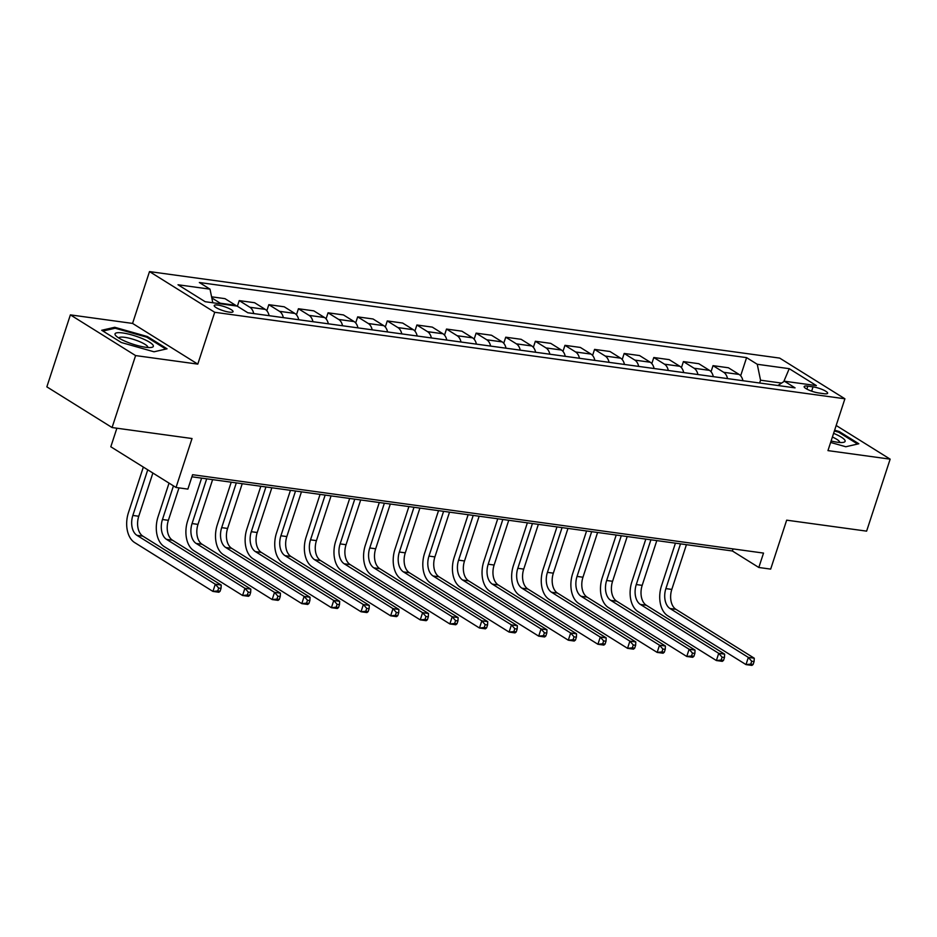 <?xml version="1.0" encoding="UTF-8"?>
<svg xmlns="http://www.w3.org/2000/svg" width="937" height="937" viewBox="0 0 937 937"><rect width="100%" height="100%" fill="white"/><g stroke="black" fill="none" stroke-linecap="round" stroke-linejoin="round"><path stroke-width="1.41" d="M229.272 312.138A9.92 2.097 18.1 0 0 233.055 311.705A9.92 2.097 18.1 0 0 228.16 308.097A9.92 2.097 18.1 0 0 217.993 305.099A9.92 2.097 18.1 0 0 214.21 305.532A9.92 2.097 18.1 0 0 219.106 309.14A9.92 2.097 18.1 0 0 229.272 312.138M116.879 428.221L110.812 446.773L176.027 487.474L187.88 489.102L192.577 474.708L763.526 553.088L758.818 567.482L770.671 569.11L786.67 520.164L866.62 531.138L890.15 459.153L836.179 425.48M70.38 314.879L46.85 386.852L112.077 427.553L135.596 355.58L197.789 364.118L214.725 312.29L149.498 271.589L132.562 323.417L70.38 314.879L135.596 355.58M214.725 312.29L844.905 398.787L779.678 358.098L149.498 271.589M813.047 386.864L807.835 386.149A9.604 2.038 18.1 0 0 804.157 386.583A9.604 2.038 18.1 0 0 808.9 390.073A9.604 2.038 18.1 0 0 818.762 392.978L823.974 393.692A9.604 2.038 18.1 0 0 827.64 393.259A9.604 2.038 18.1 0 0 822.897 389.769A9.604 2.038 18.1 0 0 813.047 386.864L811.641 391.151M781.575 383.081L760.539 380.199L757.26 364.282L746.59 357.629L199.335 282.505L210.005 289.158L212.804 302.756M757.26 364.282L789.235 368.674L816.385 385.611L784.41 381.218L777.874 385.517M210.005 289.158L178.018 284.766L205.168 301.714L237.143 306.094L247.813 312.759L795.068 387.871L784.41 381.218M176.027 487.474L192.026 438.528L112.077 427.553M844.905 398.787L827.957 450.615L890.15 459.153M191.898 476.792L732.383 550.979L758.818 567.482M759.626 383.01L760.539 380.199M733.062 548.906L732.383 550.979M746.59 357.629L740.652 375.796M742.936 380.715A12.392 7.883 -82.2 0 0 739.094 374.425L728.424 367.772L713.022 365.653L711.042 371.731M211.586 296.818L224.997 298.657L235.667 305.321A12.392 7.883 -82.2 0 1 236.581 306.024M253.716 313.567A12.392 7.883 -82.2 0 0 249.874 307.266L239.216 300.613L237.377 306.235M239.216 300.613L254.606 302.721L265.276 309.386A12.392 7.883 -82.2 0 1 269.118 315.675M283.337 317.631A12.392 7.883 -82.2 0 0 279.495 311.33L268.825 304.677L266.834 310.756M268.825 304.677L284.227 306.797L294.886 313.45A12.392 7.883 -82.2 0 1 298.727 319.74M312.946 321.696A12.392 7.883 -82.2 0 0 309.105 315.394L298.435 308.741L296.455 314.82M298.435 308.741L313.836 310.861L324.507 317.514A12.392 7.883 -82.2 0 1 328.348 323.804M342.555 325.76A12.392 7.883 -82.2 0 0 338.714 319.458L328.055 312.806L326.064 318.885M328.055 312.806L343.446 314.926L354.116 321.578A12.392 7.883 -82.2 0 1 357.957 327.868M372.176 329.824A12.392 7.883 -82.2 0 0 368.335 323.523L357.665 316.87L355.685 322.949M357.665 316.87L373.067 318.99L383.725 325.643A12.392 7.883 -82.2 0 1 387.578 331.944M401.786 333.888A12.392 7.883 -82.2 0 0 397.944 327.599L387.274 320.934L385.294 327.013M387.274 320.934L402.676 323.054L413.346 329.707A12.392 7.883 -82.2 0 1 417.188 336.008M431.395 337.952A12.392 7.883 -82.2 0 0 427.553 331.663L416.895 324.998L414.904 331.077M416.895 324.998L432.297 327.118L442.955 333.771A12.392 7.883 -82.2 0 1 446.797 340.072M461.016 342.017A12.392 7.883 -82.2 0 0 457.174 335.727L446.504 329.063L444.525 335.141M446.504 329.063L461.906 331.183L472.564 337.835A12.392 7.883 -82.2 0 1 476.418 344.137M490.625 346.081A12.392 7.883 -82.2 0 0 486.783 339.791L476.113 333.139L474.134 339.206M476.113 333.139L491.515 335.247L502.185 341.9A12.392 7.883 -82.2 0 1 506.027 348.201M520.246 350.145A12.392 7.883 -82.2 0 0 516.392 343.856L505.734 337.203L503.743 343.27M505.734 337.203L521.136 339.311L531.794 345.964A12.392 7.883 -82.2 0 1 535.636 352.265M549.855 354.221A12.392 7.883 -82.2 0 0 546.013 347.92L535.343 341.267L533.364 347.334M535.343 341.267L550.745 343.375L561.415 350.028A12.392 7.883 -82.2 0 1 565.257 356.329M579.464 358.285A12.392 7.883 -82.2 0 0 575.623 351.984L564.964 345.331L562.973 351.398M564.964 345.331L580.354 347.44L591.024 354.092A12.392 7.883 -82.2 0 1 594.866 360.394M609.085 362.35A12.392 7.883 -82.2 0 0 605.232 356.048L594.573 349.396L592.582 355.474M594.573 349.396L609.975 351.504L620.634 358.168A12.392 7.883 -82.2 0 1 624.475 364.458M638.694 366.414A12.392 7.883 -82.2 0 0 634.853 360.113L624.183 353.46L622.203 359.539M624.183 353.46L639.584 355.568L650.255 362.232A12.392 7.883 -82.2 0 1 654.096 368.522M668.304 370.478A12.392 7.883 -82.2 0 0 664.462 364.177L653.803 357.524L651.812 363.603M653.803 357.524L669.194 359.632L679.864 366.297A12.392 7.883 -82.2 0 1 683.705 372.586M697.924 374.542A12.392 7.883 -82.2 0 0 694.083 368.241L683.413 361.588L681.433 367.667M683.413 361.588L698.815 363.708L709.473 370.361A12.392 7.883 -82.2 0 1 713.315 376.651M727.534 378.607A12.392 7.883 -82.2 0 0 723.692 372.305L713.022 365.653M221.191 303.904A12.392 7.883 -82.2 0 0 220.265 303.201L211.809 297.931M783.742 381.664L789.235 368.674M830.627 442.451L845.795 446.75L858.831 443.763L839.189 431.5L834.633 430.212M197.789 364.118L132.562 323.417M121.341 342.52L154.019 351.797L167.055 348.798L147.414 336.547L114.736 327.282L101.7 330.269L121.341 342.52M838.908 432.367L839.189 431.5M114.361 328.418L114.736 327.282M147.132 337.414L147.414 336.547M753.137 664.438L754.074 661.557L751.708 661.229L750.771 664.11L753.137 664.438L751.919 665.411L745.993 664.602L667.636 615.703A23.249 14.793 97.8 0 1 661.475 585.859L675.425 543.167M686.434 544.666L671.806 589.42A15.496 9.862 -82.2 0 0 675.917 609.319L754.273 658.219L748.347 657.399L751.708 661.229M680.508 543.858L665.879 588.612A15.496 9.862 -82.2 0 0 669.99 608.511L748.347 657.399L745.993 664.602L750.771 664.11M754.074 661.557L754.273 658.219M723.528 660.374L724.465 657.493L722.099 657.165L721.15 660.046L723.528 660.374L722.298 661.346L716.383 660.538L638.027 611.638A23.249 14.793 97.8 0 1 631.866 581.795L645.816 539.091M656.814 540.602L642.185 585.356A15.496 9.862 -82.2 0 0 646.296 605.255L724.652 654.155L718.726 653.335L722.099 657.165M650.899 539.794L636.27 584.547A15.496 9.862 -82.2 0 0 640.381 604.447L718.726 653.335L716.383 660.538L721.15 660.046M724.465 657.493L724.652 654.155M693.907 656.31L694.856 653.429L692.478 653.101L691.541 655.982L693.907 656.31L692.689 657.282L686.762 656.474L608.406 607.574A23.249 14.793 97.8 0 1 602.245 577.731L616.206 535.027M627.204 536.538L612.575 581.291A15.496 9.862 -82.2 0 0 616.687 601.191L695.043 650.079L689.117 649.271L692.478 653.101M621.278 535.73L606.649 580.483A15.496 9.862 -82.2 0 0 610.76 600.371L689.117 649.271L686.762 656.474L691.541 655.982M694.856 653.429L695.043 650.079M664.298 652.246L665.235 649.364L662.869 649.036L661.932 651.918L664.298 652.246L663.08 653.218L657.153 652.41L578.797 603.51A23.249 14.793 97.8 0 1 572.636 573.667L586.585 530.963M597.595 532.474L582.966 577.227A15.496 9.862 -82.2 0 0 587.077 597.127L665.422 646.015L659.507 645.206L662.869 649.036M591.669 531.666L577.04 576.419A15.496 9.862 -82.2 0 0 581.151 596.307L659.507 645.206L657.153 652.41L661.932 651.918M665.235 649.364L665.422 646.015M634.677 648.181L635.626 645.3L633.26 644.972L632.311 647.854L634.677 648.181L633.459 649.154L627.544 648.334L549.187 599.446A23.249 14.793 97.8 0 1 543.015 569.602L556.976 526.899M567.974 528.409L553.345 573.163A15.496 9.862 -82.2 0 0 557.456 593.062L635.813 641.95L629.887 641.142L633.26 644.972M562.059 527.601L547.431 572.355A15.496 9.862 -82.2 0 0 551.53 592.243L629.887 641.142L627.544 648.334L632.311 647.854M635.626 645.3L635.813 641.95M831.107 440.987A20.145 4.263 18.1 0 0 843.218 442.393A20.145 4.263 18.1 0 0 833.602 433.339M839.587 442.463A15.25 3.233 18.1 0 0 839.599 442.44A15.25 3.233 18.1 0 0 832.407 437.04M834.375 430.985L838.592 432.18L857.613 444.044M122.735 332.963A20.145 4.263 18.1 0 0 115.942 335.833A20.145 4.263 18.1 0 0 145.645 347.264A20.145 4.263 18.1 0 0 151.443 347.428A20.145 4.263 18.1 0 0 146.441 340.471A20.145 4.263 18.1 0 0 122.735 332.963M147.823 347.498A15.25 3.233 18.1 0 0 147.835 347.475A15.25 3.233 18.1 0 0 140.304 341.923A15.25 3.233 18.1 0 0 124.656 337.32A15.25 3.233 18.1 0 0 118.835 337.999A15.25 3.233 18.1 0 0 118.823 338.023M102.929 331.042L115.157 328.231L146.828 337.215L165.849 349.079M605.068 644.117L606.005 641.236L603.639 640.908L602.702 643.789L605.068 644.117L603.85 645.089L597.923 644.269L519.567 595.382A23.249 14.793 97.8 0 1 513.406 565.538L527.367 522.834M538.365 524.345L523.736 569.099A15.496 9.862 -82.2 0 0 527.847 588.998L606.204 637.886L600.277 637.078L603.639 640.908M532.439 523.537L517.81 568.29A15.496 9.862 -82.2 0 0 521.921 588.178L600.277 637.078L597.923 644.269L602.702 643.789M606.005 641.236L606.204 637.886M575.459 640.053L576.396 637.172L574.03 636.844L573.081 639.725L575.459 640.053L574.229 641.025L568.314 640.205L489.957 591.317A23.249 14.793 97.8 0 1 483.797 561.474L497.746 518.77M508.744 520.281L494.127 565.034A15.496 9.862 -82.2 0 0 498.226 584.934L576.583 633.822L570.668 633.014L574.03 636.844M502.829 519.473L488.2 564.215A15.496 9.862 -82.2 0 0 492.312 584.114L570.668 633.014L568.314 640.205L573.081 639.725M576.396 637.172L576.583 633.822M545.838 635.989L546.786 633.107L544.409 632.78L543.472 635.661L545.838 635.989L544.62 636.961L538.693 636.141L460.348 587.253A23.249 14.793 97.8 0 1 454.176 557.41L468.137 514.706M479.135 516.217L464.506 560.97A15.496 9.862 -82.2 0 0 468.617 580.858L546.974 629.758L541.047 628.95L544.409 632.78M473.208 515.409L458.591 560.15A15.496 9.862 -82.2 0 0 462.691 580.05L541.047 628.95L538.693 636.141L543.472 635.661M546.786 633.107L546.974 629.758M516.228 631.913L517.165 629.043L514.8 628.715L513.863 631.597L516.228 631.913L515.01 632.897L509.084 632.077L430.727 583.189A23.249 14.793 97.8 0 1 424.566 553.345L438.528 510.642M449.526 512.152L434.897 556.906A15.496 9.862 -82.2 0 0 439.008 576.794L517.365 625.693L511.438 624.885L514.8 628.715M443.599 511.333L428.97 556.086A15.496 9.862 -82.2 0 0 433.081 575.986L511.438 624.885L509.084 632.077L513.863 631.597M517.165 629.043L517.365 625.693M486.619 627.849L487.556 624.979L485.19 624.651L484.242 627.532L486.619 627.849L485.389 628.832L479.475 628.013L401.118 579.113A23.249 14.793 97.8 0 1 394.957 549.269L408.907 506.577M419.905 508.088L405.288 552.842A15.496 9.862 -82.2 0 0 409.387 572.73L487.744 621.629L481.829 620.821L485.19 624.651M413.99 507.268L399.361 552.022A15.496 9.862 -82.2 0 0 403.472 571.921L481.829 620.821L479.475 628.013L484.242 627.532M487.556 624.979L487.744 621.629M456.998 623.784L457.947 620.915L455.569 620.587L454.632 623.468L456.998 623.784L455.78 624.756L449.854 623.948L371.497 575.049A23.249 14.793 97.8 0 1 365.336 545.205L379.298 502.513M390.296 504.024L375.667 548.777A15.496 9.862 -82.2 0 0 379.778 568.665L458.134 617.565L452.208 616.745L455.569 620.587M384.369 503.204L369.752 547.958A15.496 9.862 -82.2 0 0 373.851 567.857L452.208 616.745L449.854 623.948L454.632 623.468M457.947 620.915L458.134 617.565M427.389 619.72L428.326 616.839L425.96 616.523L425.023 619.392L427.389 619.72L426.171 620.692L420.244 619.884L341.888 570.984A23.249 14.793 97.8 0 1 335.727 541.141L349.677 498.449M360.686 499.96L346.058 544.702A15.496 9.862 -82.2 0 0 350.169 564.601L428.525 613.501L422.599 612.681L425.96 616.523M354.76 499.14L340.131 543.893A15.496 9.862 -82.2 0 0 344.242 563.793L422.599 612.681L420.244 619.884L425.023 619.392M428.326 616.839L428.525 613.501M397.78 615.656L398.717 612.775L396.351 612.458L395.402 615.328L397.78 615.656L396.55 616.628L390.635 615.82L312.279 566.92A23.249 14.793 97.8 0 1 306.118 537.077L320.067 494.385M331.066 495.896L316.437 540.637A15.496 9.862 -82.2 0 0 320.548 560.537L398.904 609.437L392.99 608.617L396.351 612.458M325.151 495.076L310.522 539.829A15.496 9.862 -82.2 0 0 314.633 559.729L392.99 608.617L390.635 615.82L395.402 615.328M398.717 612.775L398.904 609.437M368.159 611.592L369.108 608.71L366.73 608.394L365.793 611.264L368.159 611.592L366.941 612.564L361.014 611.756L282.658 562.856A23.249 14.793 97.8 0 1 276.497 533.012L290.458 490.32M301.456 491.82L286.827 536.573A15.496 9.862 -82.2 0 0 290.938 556.473L369.295 605.372L363.369 604.552L366.73 608.394M295.53 491.011L280.901 535.765A15.496 9.862 -82.2 0 0 285.012 555.664L363.369 604.552L361.014 611.756L365.793 611.264M369.108 608.71L369.295 605.372M338.55 607.527L339.487 604.646L337.121 604.318L336.184 607.199L338.55 607.527L337.332 608.5L331.405 607.691L253.049 558.792A23.249 14.793 97.8 0 1 246.888 528.948L260.837 486.244M271.847 487.755L257.218 532.509A15.496 9.862 -82.2 0 0 261.329 552.408L339.674 601.308L333.759 600.488L337.121 604.318M265.921 486.947L251.292 531.701A15.496 9.862 -82.2 0 0 255.403 551.6L333.759 600.488L331.405 607.691L336.184 607.199M339.487 604.646L339.674 601.308M308.929 603.463L309.878 600.582L307.512 600.254L306.563 603.135L308.929 603.463L307.711 604.435L301.796 603.627L223.439 554.727A23.249 14.793 97.8 0 1 217.267 524.884L231.228 482.18M242.226 483.691L227.597 528.445A15.496 9.862 -82.2 0 0 231.708 548.344L310.065 597.244L304.138 596.424L307.512 600.254M236.311 482.883L221.682 527.636A15.496 9.862 -82.2 0 0 225.794 547.524L304.138 596.424L301.796 603.627L306.563 603.135M309.878 600.582L310.065 597.244M279.32 599.399L280.257 596.518L277.891 596.19L276.954 599.071L279.32 599.399L278.102 600.371L272.175 599.563L193.818 550.663A23.249 14.793 97.8 0 1 187.658 520.82L201.619 478.116M212.617 479.627L197.988 524.38A15.496 9.862 -82.2 0 0 202.099 544.28L280.456 593.168L274.529 592.36L277.891 596.19M206.69 478.819L192.062 523.572A15.496 9.862 -82.2 0 0 196.173 543.46L274.529 592.36L272.175 599.563L276.954 599.071M280.257 596.518L280.456 593.168M249.71 595.335L250.647 592.453L248.282 592.125L247.333 595.007L249.71 595.335L248.492 596.307L242.566 595.487L164.209 546.599A23.249 14.793 97.8 0 1 158.048 516.755L169.035 483.117M178.979 487.884L168.379 520.316A15.496 9.862 -82.2 0 0 172.478 540.216L250.835 589.104L244.92 588.295L248.282 592.125M173.45 485.87L162.452 519.508A15.496 9.862 -82.2 0 0 166.563 539.396L244.92 588.295L242.566 595.487L247.333 595.007M250.647 592.453L250.835 589.104M220.09 591.27L221.038 588.389L218.661 588.061L217.724 590.942L220.09 591.27L218.871 592.243L212.945 591.423L134.6 542.535A23.249 14.793 97.8 0 1 128.428 512.691L143.338 467.083M152.883 473.033L138.758 516.252A15.496 9.862 -82.2 0 0 142.869 536.151L221.226 585.039L215.299 584.231L218.661 588.061M147.741 469.824L132.843 515.444A15.496 9.862 -82.2 0 0 136.943 535.332L215.299 584.231L212.945 591.423L217.724 590.942M221.038 588.389L221.226 585.039M723.692 372.305L739.094 374.425M694.083 368.241L709.473 370.361M664.462 364.177L679.864 366.297M634.853 360.113L650.255 362.232M605.232 356.048L620.634 358.168M575.623 351.984L591.024 354.092M546.013 347.92L561.415 350.028M516.392 343.856L531.794 345.964M486.783 339.791L502.185 341.9M457.174 335.727L472.564 337.835M427.553 331.663L442.955 333.771M397.944 327.599L413.346 329.707M368.335 323.523L383.725 325.643M338.714 319.458L354.116 321.578M309.105 315.394L324.507 317.514M279.495 311.33L294.886 313.45M249.874 307.266L265.276 309.386M220.265 303.201L235.667 305.321M806.874 389.089L807.835 386.149M671.806 589.42L665.879 588.612M675.917 609.319L669.99 608.511M642.185 585.356L636.27 584.547M646.296 605.255L640.381 604.447M612.575 581.291L606.649 580.483M616.687 601.191L610.76 600.371M582.966 577.227L577.04 576.419M587.077 597.127L581.151 596.307M553.345 573.163L547.431 572.355M557.456 593.062L551.53 592.243M523.736 569.099L517.81 568.29M527.847 588.998L521.921 588.178M494.127 565.034L488.2 564.215M498.226 584.934L492.312 584.114M464.506 560.97L458.591 560.15M468.617 580.858L462.691 580.05M434.897 556.906L428.97 556.086M439.008 576.794L433.081 575.986M405.288 552.842L399.361 552.022M409.387 572.73L403.472 571.921M375.667 548.777L369.752 547.958M379.778 568.665L373.851 567.857M346.058 544.702L340.131 543.893M350.169 564.601L344.242 563.793M316.437 540.637L310.522 539.829M320.548 560.537L314.633 559.729M286.827 536.573L280.901 535.765M290.938 556.473L285.012 555.664M257.218 532.509L251.292 531.701M261.329 552.408L255.403 551.6M227.597 528.445L221.682 527.636M231.708 548.344L225.794 547.524M197.988 524.38L192.062 523.572M202.099 544.28L196.173 543.46M168.379 520.316L162.452 519.508M172.478 540.216L166.563 539.396M138.758 516.252L132.843 515.444M142.869 536.151L136.943 535.332"/></g></svg>
